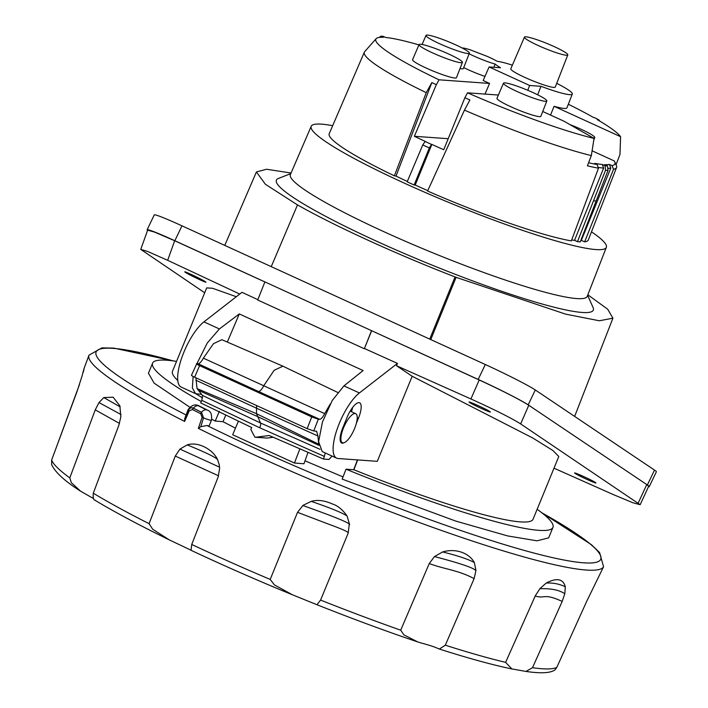 <?xml version="1.0" encoding="UTF-8"?>
<svg xmlns="http://www.w3.org/2000/svg" width="708" height="708" viewBox="0 0 708 708"><rect width="100%" height="100%" fill="white"/><g stroke="black" fill="none" stroke-linecap="round" stroke-linejoin="round"><path stroke-width="1.06" d="M290.811 173.61L278.403 178.451A171.274 19.55 22.3 0 0 427.437 263.217A171.274 19.55 22.3 0 0 593.074 307.502L587.631 295.342M430.783 339.583L456.094 277.341L565.533 314.113L599.278 320.768L612.924 318.184L607.685 309.201L587.844 294.811M456.094 277.341L455.04 276.934C396.622 254.314 334.707 226.011 297.502 204.913L265.403 184.284L256.402 171.956L266.562 169.247L291.068 173.026M332.671 125.688A159.504 18.204 22.3 0 0 311.193 126.298L290.386 174.593A160.424 18.311 22.3 0 0 372.187 226.268A160.424 18.311 22.3 0 0 533.363 288.944A160.424 18.311 22.3 0 0 587.242 296.342L606.34 247.349A159.504 18.204 22.3 0 0 591.481 231.835M429.747 339.114L455.04 276.934M147.122 229.808L154.256 214.905A44.1 2.23 25.6 0 1 181.965 225.825L485.307 364.514A44.1 2.23 25.6 0 1 535.301 389.966L654.502 470.085A44.1 2.23 25.6 0 1 656.369 471.776L649.236 486.679A44.1 2.23 -154.4 0 0 647.378 484.98L528.168 404.861A44.1 2.23 -154.4 0 0 478.183 379.417L174.832 240.729A44.1 2.23 -154.4 0 0 147.122 229.808A44.1 2.23 -154.4 0 0 147.556 230.436M167.654 260.314L174.681 240.755L154.574 232.1L147.653 230.162L140.75 249.384L147.627 251.446L167.654 260.314L239.764 294.059M174.681 240.755L264.881 281.934L257.712 300.006L364.337 348.752L371.514 330.654L479.201 379.975C503.061 391.037 519.584 399.471 528.779 405.277L520.654 423.915C511.45 418.127 494.874 409.808 470.926 398.967L479.201 379.975M204.692 292.776L140.75 249.384M193.116 376.47L192.364 387.957L195.603 393.675L181.177 387.081A37.197 12.124 -65.4 0 1 181.788 357.708A37.197 12.124 -65.4 0 1 203.931 321.875L241.994 292.324L257.845 299.67M364.337 348.752L371.647 330.733M357.69 459.926L353.885 469.74A194.868 22.24 -157.7 0 0 533.062 519.221L558.789 456.51L552.913 450.509L532.708 437.96L412.18 376.258L396.533 365.744L470.926 398.967M396.533 365.744L397.462 363.399L364.567 348.575M520.654 423.915L640.147 504.707L632.979 502.795L612.544 494.255L554.001 468.183M648.466 486.741A44.1 2.23 -154.4 0 0 649.236 486.679M640.147 504.707L648.67 486.308L646.767 484.573L638.253 502.954M177.779 380.479A194.868 22.24 -157.7 0 1 172.469 371.328L206.692 287.899L212.533 288.271L236.322 296.732M185.407 272.35C189.018 274.89 209.931 284.687 205.24 281.642C201.63 279.111 180.717 269.314 185.407 272.35L184.903 271.899M205.745 282.094L205.24 281.642M595.269 482.422C591.667 479.882 570.595 470.484 575.285 473.51C578.887 476.059 599.968 485.458 595.269 482.422L595.773 482.891M574.781 473.05L575.285 473.51M489.706 411.472C486.104 408.932 465.023 399.524 469.723 402.56C473.325 405.109 494.396 414.507 489.706 411.472L490.21 411.932M469.218 402.1L469.723 402.56M84.057 368.479L88.987 355.177A278.191 31.064 22.3 0 0 184.629 421.446L184.708 418.623L188.417 410.286C189.744 407.967 191.39 407.25 193.355 408.153L201.506 412.251L203.506 417.879A8.266 0.92 22.3 0 0 211.48 420.163L209.187 425.738A8.266 0.92 -157.7 0 1 206.948 425.49A272.677 30.444 22.3 0 0 535.965 553.585A272.677 30.444 22.3 0 0 541.841 512.796M225.719 415.277L223.002 421.694L235.454 428.172M305.006 460.828L343.026 476.918M552.957 527.38A216.374 24.691 22.3 0 1 346.026 469.192L342.168 479.112L455.536 521.017L507.636 535.921L537.009 540.815L548.647 537.876L552.957 527.38A216.374 24.691 22.3 0 0 537.133 509.291M148.45 373.24L154.158 383.17L189.771 407.189M211.789 419.269L215.205 421.056L223.002 421.694M307.98 452.5L303.962 463.767L294.448 463.014L232.675 434.765L238.357 421.313M184.629 421.446L189.204 410.861L192.461 409.534L200.7 413.684L202.107 417.357L198.346 428.349L200.78 426.712L206.948 425.49M79.508 384.4L52.914 456.642M119.493 423.419L95.253 409.852L69.8 477.882L71.349 482.706L80.659 491.237C64.95 481.254 55.286 472.413 51.675 464.731L51.631 460.094L76.915 391.851L81.995 376.231C84.279 367.417 84.721 366.063 83.323 372.16M95.253 409.852L98.987 402.578L103.793 397.569L113.13 397.188L119.864 405.852L120.856 416.8L118.864 425.251L93.288 493.21C92.89 497.963 93.553 500.299 95.297 500.211M94.73 500.096C114.466 511.973 139.308 525.23 169.247 539.859L152.698 529.248L149.078 523.672L175.274 456.067L179.956 449.102L187.231 444.863C198.063 441.349 212.798 449.288 217.56 459.58L219.232 464.714L219.639 468.395L218.161 476.953L191.735 544.461L191.045 550.266M297.519 512.335L329.273 524.416C335.265 526.61 349.336 531.761 348.194 533.106L349.256 524.239C348.725 522.566 333.282 516.327 302.918 505.53L297.528 512.335L270.199 579.418L274.421 584.905L292.493 594.826L316.98 604.729C352.504 618.845 386.09 631.253 417.72 641.935L421.481 643.085C429.11 645.103 434.588 646.9 437.925 648.466L439.358 649.041L445.314 645.2L474.112 578.657L475.962 570.489L474.342 562.541C469.139 553.054 455.89 548.019 442.668 551.939L434.473 556.559L429.243 563.568L400.701 630.182L403.923 634.881L417.72 641.935M302.759 505.468L311.263 501.37C317.467 499.6 324.397 500.432 332.052 503.839C337.557 505.512 342.557 509.556 347.062 515.99L349.619 524.655M184.708 418.623L188.036 409.773A8.266 0.92 -157.7 0 0 188.417 410.286A2.752 0.469 23.7 0 0 189.204 410.861M188.036 409.773C191.602 404.958 195.417 403.746 199.488 406.109A7.717 4.452 116.9 0 0 198.913 405.896L198.293 405.746A7.717 4.328 -63.3 0 0 193.355 408.153A2.752 1.575 118.9 0 0 192.461 409.534M198.293 405.746L206.444 409.852A7.717 4.328 -63.3 0 0 201.506 412.251A2.752 1.513 114.6 0 0 200.7 413.684M200.78 426.712L203.506 417.879L202.107 417.357M348.186 533.106L320.582 600.083L316.98 604.729M535.133 596.048L539.894 588.711C550.231 588.366 558.17 589.808 563.701 593.03L564.834 593.623L562.196 601.411C543.133 592.782 546.151 599.048 535.195 596.056L505.618 662.361L511.866 668.927L525.982 671.432C541.319 673.671 551.054 673.078 555.205 669.653L556.833 667.334L586.826 601.074L603.561 566.736L599.579 552.541L591.357 544.638L541.452 512.504M539.823 588.702L546.231 583.029C556.789 577.56 563.143 578.799 565.303 586.755L564.834 593.623M562.196 601.411L532.505 667.697L525.982 671.432M80.659 491.237L93.421 498.503M169.247 539.859L190.656 550.01M346.026 469.192L353.69 469.723L357.469 459.908M219.374 411.295L215.205 421.056M176.54 361.399A216.374 24.691 22.3 0 0 152.583 363.169A216.374 24.691 22.3 0 0 201.293 401.551M202.594 397.94A194.868 22.24 -157.7 0 1 195.912 393.798M201.63 394.383L195.603 393.675M203.931 321.875L219.392 328.946L207.311 342.964L196.904 363.647M219.392 328.946L239.295 313.936L227.348 341.982M239.295 313.936L363.115 370.549L343.938 385.887L332.202 400.533L322.441 422.021L318.591 441.668L322.211 451.562L336.636 458.156A37.197 12.124 114.6 0 0 338.088 458.519L377.284 461.333L412.18 376.258M336.636 458.156A37.197 12.124 114.6 0 1 337.256 428.783A37.197 12.124 114.6 0 1 359.399 392.949L397.462 363.399M356.336 423.366L358.434 418.26A16.541 5.39 -65.4 0 0 359.611 402.808A16.541 5.39 -65.4 0 0 347.035 417.446L342.884 427.579A16.541 5.39 114.6 0 0 341.699 443.031A16.541 5.39 114.6 0 0 344.141 442.721M351.442 411.72A16.541 5.39 114.6 0 0 352.619 407.445M294.448 463.014L299.829 449.005M273.129 437.287L267.093 438.066L255.986 437.208L269.199 435.526L323.468 459.041L325.308 452.97M195.921 377.806L197.045 388.586L202.461 395.427L260.509 422.995A5.514 1.797 -65.4 0 1 259.774 427.791L201.798 400.365L200.709 402.914L251.721 427.561L250.827 429.526L254.96 437.234L267.093 438.066M254.96 437.234L255.986 437.208M203.364 358.151L213.48 343.672L221.878 339.707L282.908 366.178L274.129 370.311L263.739 385.763A8.275 2.699 -65.4 0 1 258.517 391.497L198.098 363.744C199.629 363.611 201.391 361.744 203.364 358.151L324.698 413.622L330.22 404.029M332.105 456.085L328.928 459.465L323.468 459.041M324.698 413.622C322.83 417.269 321.14 419.163 319.618 419.304L318.326 419.198L313.733 430.942L307.139 428.65L311.741 416.915L199.594 365.638C196.868 364.346 195.939 363.682 196.806 363.647L198.098 363.744M256.535 405.622A13.779 4.496 -65.4 0 1 256.526 408.215L317.936 436.004L316.618 431.261L313.733 430.942M317.936 436.004L318.618 443.226M259.774 427.791L324.476 456.456M201.798 400.365L202.461 395.427M258.517 391.497L319.618 419.304M196.806 363.647L191.47 375.284M318.326 419.198L311.741 416.915M307.139 428.65L194.62 377.205L199.594 365.638M191.824 375.213C190.956 375.249 191.895 375.913 194.62 377.205M197.045 388.586L256.508 413.684L256.526 408.215L195.886 380.205M319.972 449.288L260.509 422.995L256.508 413.684L319.352 444.509M354.558 428.597A15.983 5.213 -65.4 0 1 342.406 442.739A15.983 5.213 -65.4 0 1 343.548 427.809A15.983 5.213 -65.4 0 1 355.699 413.667A15.983 5.213 -65.4 0 1 354.558 428.597M311.193 126.298A159.504 18.204 22.3 0 0 392.524 177.673A159.504 18.204 22.3 0 0 552.771 239.994A159.504 18.204 22.3 0 0 606.34 247.349M407.321 181.434A136.379 15.567 -157.7 0 1 396.011 176.097L394.383 175.841A140.025 15.983 -157.7 0 1 329.22 133.697L364.328 52.206A138.458 15.806 22.3 0 0 426.251 92.66L394.383 175.841M427.774 190.638A136.379 15.567 -157.7 0 1 415.198 185.036L414.127 185A139.742 15.948 -157.7 0 1 407.162 181.814L422.773 144.936L425.11 141.476A136.724 15.603 22.3 0 0 431.508 144.405L429.34 147.937A139.042 15.868 -157.7 0 1 422.773 144.936M598.172 167.398A135.635 15.479 22.3 0 0 603.632 168.123L602.296 164.486A132.83 15.16 -157.7 0 1 594.729 163.389L597.136 164.539L598.464 168.185L571.338 240.897A140.025 15.983 -157.7 0 1 427.597 191.027L464.448 110.129A138.458 15.806 22.3 0 0 591.33 155.583L594.056 138.423A132.768 15.151 -157.7 0 1 467.519 92.819L464.873 97.757L443.739 149.715A135.609 15.479 -157.7 0 1 431.862 144.423L415.198 185.036M603.632 168.123L574.551 240.322A136.317 15.558 -157.7 0 1 571.683 239.985M574.551 240.322L577.462 241.667A139.742 15.948 -157.7 0 0 580.25 241.871L608.039 170.389L607.473 165.938L604.65 164.654A132.83 15.16 -157.7 0 0 609.358 164.442L610.809 168.079L581.33 240.393A136.317 15.558 -157.7 0 1 580.799 240.454M581.33 240.393L584.649 241.853L613.517 169.274A138.653 15.824 22.3 0 0 616.562 167.486A138.653 15.824 22.3 0 0 616.349 165.406L614.756 161.831A135.803 15.496 22.3 0 0 614.27 160.946L592.092 150.804M616.562 167.486L588.313 239.959A140.025 15.983 -157.7 0 1 584.649 241.853M425.11 141.476L425.517 141.52A135.609 15.479 -157.7 0 1 414.357 136.281L436.332 84.712A134.626 15.364 -157.7 0 1 431.853 82.553L426.251 92.66M396.011 176.097L431.853 82.553M436.332 84.712L439.057 79.809A132.768 15.151 -157.7 0 1 376.143 38.675L364.647 51.693A138.458 15.806 22.3 0 0 364.328 52.206M379.249 37.435L380.904 36.179L383.409 37.312A132.768 15.151 -157.7 0 0 376.143 38.675M380.904 36.179A135.644 15.479 22.3 0 1 383.223 36.347L385.665 37.48A132.768 15.151 22.3 0 1 418.932 44.914M599.366 120.864L599.322 120.227A135.644 15.479 22.3 0 0 595.463 118.024L593.428 117.422A132.768 15.151 -157.7 0 0 568.338 104.235M599.322 120.227L597.171 119.572A132.768 15.151 -157.7 0 1 620.589 136.697L554.09 106.297L550.541 115.059M616.013 164.752L619.96 154.503L620.589 136.697M613.517 169.274L612.022 165.61L609.358 164.442M607.783 168.327A135.635 15.479 22.3 0 0 610.809 168.079M596.136 201.01A138.972 15.859 -157.7 0 1 593.525 200.824L577.462 241.667M602.296 164.486L605.057 165.761A136.078 15.532 22.3 0 0 607.473 165.938M593.525 200.824L605.561 170.212L605.057 165.761M598.464 168.185A138.653 15.824 -157.7 0 1 587.41 165.814L591.33 155.583M464.448 110.129L469.908 99.952A134.626 15.364 -157.7 0 1 464.873 97.757M414.127 185L429.34 147.937M414.357 136.281L448.217 138.706M485.015 94.076L489.555 83.438L483.183 80.517L489.104 66.95L500.521 67.764A42.445 4.841 22.3 0 1 495.193 64.092A21.789 2.487 -157.7 0 1 469.121 53.773M527.743 90.27L529.646 85.482L489.104 66.95M498.379 95.04L467.519 92.819M542.735 111.492L564.134 121.28L594.056 138.423M503.476 83.199L496.981 98.288A23.718 2.708 22.3 0 0 497.105 98.828A23.718 2.708 22.3 0 0 519.734 110.545A23.718 2.708 22.3 0 0 540.868 116.289L546.833 100.978A23.426 2.673 -157.7 0 1 525.964 95.306A23.426 2.673 -157.7 0 1 503.609 83.73A23.426 2.673 -157.7 0 1 503.476 83.199A23.426 2.673 -157.7 0 1 524.389 88.898A23.426 2.673 -157.7 0 1 546.7 100.456A23.426 2.673 -157.7 0 1 546.833 100.978M597.136 164.539A135.803 15.496 -157.7 0 1 588.587 162.743M612.022 165.61A135.803 15.496 22.3 0 0 614.756 161.831M556.718 83.349A42.445 4.841 22.3 0 1 572.303 94.049A42.445 4.841 22.3 0 1 541 86.296L537.655 94.783M572.303 94.049L566.931 107.828A42.71 4.876 -157.7 0 1 554.09 106.297M512.371 65.163A42.445 4.841 22.3 0 0 497.22 61.331A21.789 2.487 22.3 0 0 487.431 56.463L469.891 49.71A21.789 2.487 -157.7 0 0 462.041 47.932M541 86.296L529.646 85.482M524.442 37.135L510.795 68.826A24.037 2.744 22.3 0 0 535.673 81.96A24.037 2.744 22.3 0 0 555.267 87.066L567.798 54.914A23.426 2.673 22.3 0 0 543.54 42.126A23.426 2.673 22.3 0 0 524.442 37.135A23.426 2.673 22.3 0 0 548.7 49.941A23.426 2.673 22.3 0 0 567.798 54.914M469.218 52.657A23.426 2.673 22.3 0 0 446.916 41.099A23.426 2.673 22.3 0 0 426.004 35.4A23.426 2.673 22.3 0 0 426.127 35.931A23.426 2.673 22.3 0 0 448.483 47.507A23.426 2.673 22.3 0 0 469.351 53.18A23.426 2.673 22.3 0 0 469.218 52.657M460.014 68.561A23.718 2.708 22.3 0 0 463.386 68.49L469.351 53.18M484.98 76.393A22.054 2.513 -157.7 0 1 463.731 67.605M439.057 79.809L489.555 83.438M462.421 62.384L456.448 77.694A23.718 2.708 -157.7 0 1 435.323 71.951A23.718 2.708 -157.7 0 1 412.693 60.233A23.718 2.708 -157.7 0 1 412.56 59.693L419.065 44.604A23.426 2.673 22.3 0 0 419.189 45.135A23.426 2.673 22.3 0 0 441.544 56.711A23.426 2.673 22.3 0 0 462.421 62.384A23.426 2.673 22.3 0 0 462.289 61.862A23.426 2.673 22.3 0 0 439.978 50.303A23.426 2.673 22.3 0 0 419.065 44.604M495.193 64.092L493.848 67.287M605.561 170.212A138.396 15.797 22.3 0 0 608.039 170.389M593.154 137.91A23.426 2.673 22.3 0 0 594.755 137.591A23.426 2.673 22.3 0 0 594.631 137.069A23.426 2.673 22.3 0 0 569.816 124.537M271.244 266.651L297.502 204.913M174.832 240.729L181.965 225.825M485.307 364.514L478.183 379.417M528.168 404.861L535.301 389.966M654.502 470.085L647.378 484.98M173.15 360.903A272.677 30.444 22.3 0 0 185.921 414.897M198.346 428.349A278.191 31.064 22.3 0 0 337.433 490.768A278.191 31.064 22.3 0 0 603.561 566.736M51.631 460.094A274.385 30.639 22.3 0 0 69.8 477.882M149.078 523.672A274.385 30.639 -157.7 0 1 93.288 493.21M270.199 579.418A274.385 30.639 -157.7 0 1 191.735 544.461M199.488 406.109L207.577 410.18A7.717 4.195 116.5 0 0 207.046 409.994A270.668 30.223 -157.7 0 1 198.913 405.896M206.444 409.852L207.046 409.994M400.701 630.182A274.385 30.639 -157.7 0 1 320.582 600.083M505.618 662.361A274.385 30.639 -157.7 0 1 445.314 645.2M556.833 667.334A274.385 30.639 -157.7 0 1 532.505 667.697M98.987 402.578L121.006 414.543M103.793 397.569L120.183 406.896M175.274 456.067L218.568 475.803M179.956 449.102L219.569 467.165M187.231 444.863L187.531 445.005C205.01 452.2 214.878 456.934 217.117 459.191L217.56 459.58M311.263 501.37L311.609 501.494C329.893 507.795 341.433 512.459 346.221 515.495L347.062 515.99M429.243 563.568L429.349 563.603C444.845 569.356 458.492 570.188 474.112 578.657M434.473 556.559L434.606 556.603C458.067 562.745 471.563 567.179 475.095 569.922L475.962 570.489M442.668 551.939L442.951 552.028C457.209 555.568 467.342 558.913 473.342 562.037L474.342 562.541M546.231 583.029L546.381 583.047C552.851 582.737 558.86 583.843 564.418 586.374L565.303 586.755M359.399 392.949L343.938 385.887M357.213 417.702L358.434 418.26M318.812 445.35L257.287 416.446L198.435 390.365M256.402 171.956L224.763 245.402M612.924 318.184L574.639 416.41M173.664 360.974L113.749 348.097L101.881 347.876L88.987 355.177M211.48 420.163C212.09 414.596 210.789 411.268 207.577 410.18M190.992 550.275C222.958 565.311 256.792 580.162 292.493 594.826M439.358 649.041C468.43 658.334 492.6 664.954 511.866 668.927M148.415 373.328L152.583 363.169M282.908 366.178L337.689 392.436M340.672 441.951L342.406 442.739M350.159 411.136L355.699 413.667M426.004 35.4L422.083 44.489M594.755 137.591L593.8 140.069"/></g></svg>
